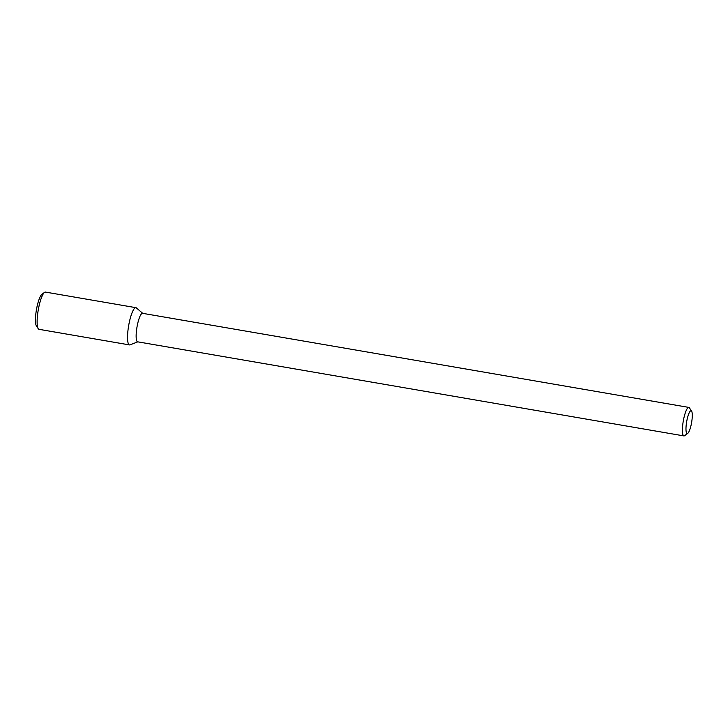 <?xml version="1.0" encoding="UTF-8"?>
<svg xmlns="http://www.w3.org/2000/svg" width="728" height="728" viewBox="0 0 728 728"><rect width="100%" height="100%" fill="white"/><g stroke="black" fill="none" stroke-linecap="round" stroke-linejoin="round"><path stroke-width="1.09" d="M129.484 344.908A18.892 4.086 -80.2 0 0 130.03 344.844L137.829 341.841L130.03 344.844A18.892 4.086 -80.2 0 1 128.619 325.853A18.892 4.086 -80.2 0 1 136.391 307.917A18.892 4.086 -80.2 0 0 135.899 307.671L45.482 292.092A18.892 4.086 -80.2 0 0 44.508 292.401A18.892 4.086 -80.2 0 0 38.202 310.283A18.892 4.086 -80.2 0 0 38.256 328.719A18.892 4.086 -80.2 0 0 39.066 329.329L129.484 344.908A18.892 4.086 -80.2 0 1 128.619 325.853A18.892 4.086 -80.2 0 1 135.899 307.671M136.964 327.227A14.46 3.13 -80.2 0 1 142.533 313.313A14.46 3.13 -80.2 0 0 136.964 327.227A14.46 3.13 -80.2 0 0 137.628 341.814A14.46 3.13 -80.2 0 1 136.964 327.227M683.237 421.321A14.46 3.13 -80.2 0 1 688.806 407.407A14.46 3.13 -80.2 0 1 689.425 407.88A14.46 3.13 -80.2 0 0 688.806 407.407L142.533 313.313L688.806 407.407A14.46 3.13 -80.2 0 0 683.237 421.321A14.46 3.13 -80.2 0 0 683.892 435.908A14.46 3.13 -80.2 0 1 683.237 421.321M684.639 435.672A14.46 3.13 -80.2 0 1 683.892 435.908L137.628 341.814L683.892 435.908A14.46 3.13 -80.2 0 0 684.639 435.672L687.769 433.342A11.566 2.502 -80.2 0 1 686.64 421.867A11.566 2.502 -80.2 0 1 691.591 411.111A11.566 2.502 -80.2 0 1 691.6 422.559A11.566 2.502 -80.2 0 1 687.769 433.342A11.566 2.502 -80.2 0 1 686.64 421.867A11.566 2.502 -80.2 0 1 691.591 411.111A11.566 2.502 -80.2 0 1 691.6 422.559A11.566 2.502 -80.2 0 1 687.769 433.342L684.639 435.672M38.256 328.719L36.445 326.017A16.48 3.567 -80.2 0 1 36.4 309.937A16.48 3.567 -80.2 0 1 41.905 294.339L44.508 292.401M142.733 313.349L136.391 307.917L142.733 313.349M691.591 411.111L689.425 407.88L691.591 411.111"/></g></svg>
